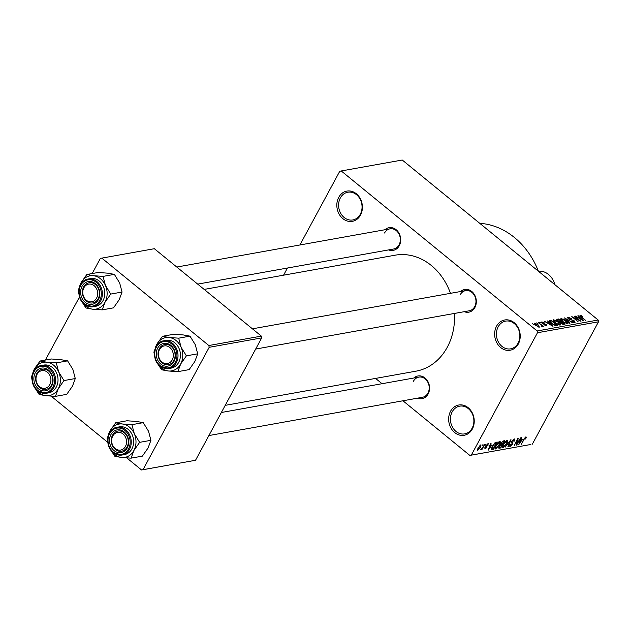 <?xml version="1.0" encoding="UTF-8"?>
<svg xmlns="http://www.w3.org/2000/svg" width="630" height="630" viewBox="0 0 630 630"><rect width="100%" height="100%" fill="white"/><g stroke="black" fill="none" stroke-linecap="round" stroke-linejoin="round"><path stroke-width="0.94" d="M450.56 411.264A15.372 12.702 79.8 0 1 468.177 407.704A15.372 12.702 79.8 0 1 472.327 429.046A15.372 12.702 79.8 0 1 454.718 432.597A15.372 12.702 79.8 0 1 450.56 411.264M472.13 428.172A14.088 11.647 -100.2 0 0 471.728 412.713A14.088 11.647 -100.2 0 0 459.672 406.161A14.088 11.647 -100.2 0 0 452.175 411.878A14.088 11.647 -100.2 0 0 452.576 427.337A14.088 11.647 -100.2 0 0 464.641 433.897A14.088 11.647 -100.2 0 0 472.13 428.172M496.542 326.222A15.372 12.702 79.8 0 1 514.159 322.662A15.372 12.702 79.8 0 1 518.309 343.996A15.372 12.702 79.8 0 1 500.7 347.555A15.372 12.702 79.8 0 1 496.542 326.222M518.112 343.13A14.088 11.647 -100.2 0 0 517.718 327.671A14.088 11.647 -100.2 0 0 505.654 321.111A14.088 11.647 -100.2 0 0 498.165 326.836A14.088 11.647 -100.2 0 0 498.558 342.295A14.088 11.647 -100.2 0 0 510.623 348.847A14.088 11.647 -100.2 0 0 518.112 343.13M338.735 197.324A15.372 12.702 79.8 0 1 356.352 193.772A15.372 12.702 79.8 0 1 360.502 215.106A15.372 12.702 79.8 0 1 342.893 218.665A15.372 12.702 79.8 0 1 338.735 197.324M360.305 214.239A14.088 11.647 -100.2 0 0 359.911 198.773A14.088 11.647 -100.2 0 0 347.847 192.221A14.088 11.647 -100.2 0 0 340.357 197.938A14.088 11.647 -100.2 0 0 340.751 213.405A14.088 11.647 -100.2 0 0 352.816 219.957A14.088 11.647 -100.2 0 0 360.305 214.239M460.632 291.509A11.529 9.529 79.8 0 1 473.043 292.706A11.529 9.529 79.8 0 1 474.902 307.495A11.529 9.529 79.8 0 1 464.247 311.685M255.662 349.059L469.255 310.787A10.245 8.466 -100.2 0 0 474.697 306.629A10.245 8.466 -100.2 0 0 474.414 295.383A10.245 8.466 -100.2 0 0 465.641 290.611A10.245 8.466 -100.2 0 0 460.191 294.777M413.863 378.008A11.529 9.529 79.8 0 1 426.282 379.205A11.529 9.529 79.8 0 1 428.132 393.986A11.529 9.529 79.8 0 1 417.477 398.176M208.892 435.558L422.486 397.278A10.245 8.466 -100.2 0 0 427.935 393.12A10.245 8.466 -100.2 0 0 427.644 381.875A10.245 8.466 -100.2 0 0 418.871 377.11A10.245 8.466 -100.2 0 0 413.422 381.268M384.993 229.73A11.529 9.529 79.8 0 1 397.412 230.927A11.529 9.529 79.8 0 1 399.262 245.716A11.529 9.529 79.8 0 1 388.608 249.905M197.686 284.114L393.616 249.007A10.245 8.466 -100.2 0 0 399.066 244.85A10.245 8.466 -100.2 0 0 398.774 233.604A10.245 8.466 -100.2 0 0 390.002 228.832A10.245 8.466 -100.2 0 0 384.552 232.998M454.49 313.433A58.921 48.699 79.8 0 1 447.253 347.264A58.921 48.699 79.8 0 1 415.926 371.18L225.225 405.35M375.559 378.409L382.048 383.709M402.948 400.782L469.838 455.411L471.303 455.12L537.477 332.734L537.13 330.963L598.153 320.024L598.5 321.804L537.477 332.734M471.303 455.12L530.862 444.481L469.838 455.411M534.272 323.804L534.594 323.206L538.24 324.93L539.374 327.112L535.776 325.419L534.594 323.206L534.248 323.403M538.382 322.607L543.454 326.293L542.265 325.773L542.548 326.537L541.871 326.419L541.335 325.852L541.635 325.348L538.382 322.607M541.603 326.135L541.635 325.348M541.509 322.521L541.847 321.906L544.43 322.914L542.469 322.45L542.58 323.143L546.344 324.544L546.643 325.805L544.281 324.915L545.966 325.269L545.99 324.702L542.241 323.316L541.847 321.906L541.469 322.111M542.469 322.45L542.414 323.45M545.73 325.71L545.99 324.702M549.494 321.402L549.958 320.528L551.289 320.292L557.637 325.482L555.534 325.741L551.463 323.458C549.541 322.001 549.037 321.032 549.958 320.528L549.399 320.82M556.873 320.016L557.306 319.213L558.708 318.961L565.055 324.151L563.653 324.403L560.81 323.316L559.968 322.143L557.794 320.985L557.306 319.213L556.755 319.481M564.551 317.914L572.678 322.78L565.543 318.481L569.953 323.269L569.481 323.355L564.551 317.914M574.19 316.189L580.986 321.292L573.513 317.567L578.151 321.804L571.796 316.614L579.269 320.339L574.19 316.189M580.994 315.339L582.789 316.536L580.561 315.709L580.553 316.181L585.695 320.45L580.939 317.008L579.836 315.094L580.994 315.339L580.789 315.709M580.561 315.709L580.364 316.528M598.153 320.024L402.255 160.02L341.232 170.958L537.13 330.963M577.97 315.512L583.419 320.859L575.151 316.016L577.915 317.41L579.474 317.134L577.97 315.512M568.795 317.811L568.969 318.867L574.237 320.851L574.686 322.505L571.434 321.198L573.93 321.898L572.969 320.418L568.528 318.953L568.095 317.197L571.733 318.685L568.795 317.811L568.118 318.591M575.127 322.261L574.686 322.505M573.654 322.418L574.261 321.733L573.859 322.473M567.598 317.465L568.095 317.197L567.662 318M563.299 319.048L565.921 320.749C567.819 322.198 568.355 323.214 567.52 323.788L562.519 321.434L560.684 319.497L561.007 318.473L563.133 319.355M567.969 323.529L567.52 323.788M560.684 319.497L561.007 318.473L560.582 319.268M555.88 320.379L558.503 322.08C560.401 323.529 560.936 324.544 560.101 325.119L555.101 322.765L553.266 320.82L553.589 319.796L555.715 320.686M560.55 324.859L560.101 325.119M553.266 320.82L553.589 319.796L553.164 320.591M547.525 320.969L552.967 326.316L544.706 321.473L547.462 322.867L549.029 322.584L547.525 320.969M539.674 322.371L541.036 323.032L539.674 322.371M536.579 322.93L537.933 323.592L536.579 322.93M532.318 323.694L533.681 324.356L532.318 323.694M481.981 445.709L482.997 444.591L481.981 445.709M482.871 447.087L484.801 444.268L481.942 449.552L481.493 449.631L481.95 448.788L480.627 449.615L482.871 447.087M485.076 445.158L486.092 444.04L485.076 445.158M487.943 443.622L488.124 445.119L487.628 445.3L487.502 444.378L486.454 445.308L486.84 447.402L485.005 449.088L484.777 447.765L485.273 447.591L485.399 448.34L486.328 447.591L485.927 445.52L488.352 443.685M487.21 443.969L487.762 444.418L487.1 444.048M485.951 445.481L486.982 446.19M485.273 447.591L485.399 448.34M486.415 447.174L485.675 446.757M491.928 444.953L488.187 450.222L490.668 443.221L491.14 443.134L490.36 445.229L491.928 444.953M499.692 441.52L500.37 442.425L499.472 444.835L495.66 448.969C494.676 448.71 494.77 447.576 495.936 445.544L497.794 442.858L500.196 441.606M494.959 448.395L495.66 448.969L495.164 448.883M507.111 440.189L507.788 441.094L506.89 443.504L503.079 447.639C502.094 447.387 502.189 446.245 503.354 444.213L505.213 441.528L507.615 440.276M502.378 447.064L503.079 447.639L502.583 447.552M525.932 436.81L526.365 437.196L525.688 438.905L525.184 439.078L525.452 437.669L524.672 438.299L521.388 444.268L523.601 439.425L525.932 436.81L526.365 437.196L525.9 436.818M525.105 437.275L525.625 437.692L525.05 437.33M532.326 444.181L598.5 321.804M522.372 439.496L518.632 444.764L521.12 437.763L521.593 437.677L520.813 439.779L522.372 439.496M517.01 443.748L520.601 437.858L516.679 445.111L516.198 445.197L517.435 439.724L514.293 445.544L517.765 438.362L518.246 438.275L517.01 443.748L516.6 443.41M514.19 438.921L514.363 441.102L513.86 441.276L513.694 439.772L512.103 441.181L512.607 444.134L510.245 446.355L510.056 444.426L510.56 444.252L510.694 445.505L512.426 443.473L511.395 442.882L511.647 441.276L514.19 438.921L514.749 439M513.379 439.26L514.08 439.834L513.214 439.378M511.45 441.685L512.82 442.52M509.576 445.812L510.245 446.355L509.733 446.276M509.788 445.008L510.694 445.505M512.426 443.473L511.395 442.882M505.173 447.174L510.962 439.583L508.371 446.599L507.906 446.686L510.308 440.465L505.173 447.174M498.7 447.694L499.338 448.221L499.086 446.615L500.393 445.008L500.74 443.339L503.268 440.961L504.669 440.709L500.748 447.969L498.81 448.166M491.305 449.426L492.235 446.253L495.928 442.276L497.251 442.04L493.322 449.3L491.353 449.474M480.69 444.922L480.469 447.434L477.737 450.387L477.926 447.938L481.068 444.985M283.571 275.184L287.43 268.034M299.896 244.983L339.767 171.25L341.232 170.958M261.356 336.113L154.334 248.708L101.824 258.119L208.845 345.523L261.356 336.113L261.702 337.893L209.191 347.303L208.845 345.523M143.018 469.681L195.528 460.278L141.553 469.98L143.018 469.681L209.191 347.303M195.528 460.278L261.702 337.893M51.156 396.152L107.801 442.41M126.795 457.931L141.553 469.98M45.407 360.053L79.53 296.935M92.169 273.554L100.359 258.41L101.824 258.119M204.175 289.414L395.144 255.189A58.921 48.699 79.8 0 1 450.481 293.328M479.776 223.335A76.852 63.52 79.8 0 1 538.414 271.231M520.199 442.559L521.766 440.37L520.506 440.598L519.246 443.969L520.199 442.559M520.994 439.74L521.766 440.37M516.285 444.796L516.679 445.111M506.788 440.283L507.788 441.094M503.535 446.788L506.441 443.575L506.654 441.039L503.795 444.158L503.102 445.764L503.535 446.788L502.504 446.174M506.166 440.646L507.016 441.094L506.323 440.535M499.338 446.197L500.748 447.969M498.921 446.946L500.748 447.205L501.921 445.032L500.566 445.339L499.606 446.418M501.102 444.363L501.921 445.032M502.386 444.181L503.756 441.638L502.283 441.984L501.197 443.252L501.488 444.347L502.386 444.181M503.008 441.024L503.756 441.638M500.472 443.898L501.488 444.347M502.291 441.394L502.803 441.811M499.37 441.606L500.37 442.425M496.117 448.119L499.023 444.906L499.236 442.362L496.377 445.489L495.684 447.095L496.117 448.119L495.085 447.505M498.747 441.969L499.598 442.425L498.905 441.858M491.376 448.158L493.322 449.3M492.534 448.678L493.329 448.528L496.338 442.969L493.818 444.378L491.967 448.647M495.597 442.362L496.338 442.969M494.991 442.677L495.526 443.11M489.746 448.017L491.313 445.827L490.053 446.056L488.801 449.426L489.746 448.017M490.542 445.197L491.313 445.827M485.588 446.379L486.84 447.402M478.154 449.631L480.021 447.513L480.273 445.678L478.406 447.804L478.154 449.631L477.367 449.143M479.871 445.355L480.501 445.717L479.966 445.276M579.033 317.945L579.474 317.134M581.49 319.347L580.065 317.764L578.812 317.993L582.49 320.371L581.49 319.347M566.496 323.702L567.118 322.993L566.701 323.749M564.456 322.804L566.772 323.182L565.464 320.82L561.755 319.071L561.023 320.001M562.818 321.678L564.614 322.505M561.755 319.071L562.992 321.371M558.259 319.78L558.708 318.961M563.425 324.426L563.858 323.623L561.96 322.072L560.385 322.93M560.991 323.458L563.858 323.623M560.7 322.363L561.157 323.151M560.393 322.938L560.645 322.466M560.755 322.324L561.22 321.473L558.991 319.654L557.33 320.568L557.621 320.024M559.976 322.284L561.22 321.473M558.078 321.205L560.33 321.631M557.652 319.969L558.243 320.898M559.078 325.033L559.7 324.316L559.283 325.08M557.038 324.127L559.353 324.513L558.046 322.15L554.337 320.402L553.605 321.324M555.4 323.009L557.196 323.836M554.337 320.402L555.566 322.702M550.841 321.111L551.289 320.292M556.44 324.954L551.573 320.977L550.762 321.127L550.549 322.087L551.919 323.387L554.872 325.111L556.44 324.954L556.006 325.749M555.313 325.694L555.644 325.096M550.344 322.466L550.762 321.127M548.588 323.403L549.029 322.584M551.045 324.804L549.62 323.221L548.36 323.442L552.038 325.82L551.045 324.804M541.91 326.427L542.265 325.773M538.485 327.009L538.91 326.466L538.595 327.041M536.012 325.608L538.729 326.568L537.792 325.017L535.24 323.741L534.728 324.466M535.24 323.741L536.177 325.3M40.044 361.014L51.337 358.99L60.913 359.667L67.583 360.864L72.883 369.44L75.277 378.543L63.984 380.567L58.692 371.983L56.291 362.888L46.722 362.203L40.044 361.014L34.327 369.172L31.5 376.819L32.154 380.599M34.595 387.403L39.194 394.498L45.872 395.695A16.908 13.97 79.8 0 1 38.895 392.64A16.908 13.97 79.8 0 1 34.776 387.678M38.406 388.789A11.529 9.529 79.8 0 1 35.296 372.795A11.529 9.529 79.8 0 1 48.502 370.125A11.529 9.529 79.8 0 1 51.621 386.127A11.529 9.529 79.8 0 1 38.406 388.789M48.652 371.031A10.245 8.466 -100.2 0 0 42.36 369.243A10.245 8.466 -100.2 0 0 35.76 376.945A10.245 8.466 -100.2 0 0 39.682 387.631A10.245 8.466 -100.2 0 0 45.974 389.419A10.245 8.466 -100.2 0 0 52.574 381.717A10.245 8.466 -100.2 0 0 48.652 371.031M41.399 365.51C31.24 366.691 28.641 384.237 37.564 390.765L46.368 393.254L48.778 392.821A14.088 11.647 -100.2 0 0 57.858 382.237A14.088 11.647 -100.2 0 0 52.463 367.542A14.088 11.647 -100.2 0 0 43.809 365.085L41.399 365.51A14.088 11.647 79.8 0 1 50.053 367.975A14.088 11.647 79.8 0 1 55.44 382.67A14.088 11.647 79.8 0 1 46.368 393.254A14.088 11.647 79.8 0 1 37.713 390.789M75.277 378.543L72.458 386.182L66.733 394.349L55.44 396.372L58.267 388.726L63.984 380.567M32.461 374.771A16.908 13.97 79.8 0 1 34.327 369.172A16.908 13.97 79.8 0 1 46.722 362.203A16.908 13.97 79.8 0 1 58.692 371.983A16.908 13.97 79.8 0 1 58.267 388.726A16.908 13.97 -100.2 0 1 45.872 395.695L55.44 396.372M67.583 360.864L56.291 362.888M38.296 372.621A8.97 7.41 -100.2 0 0 38.068 385.19A8.97 7.41 -100.2 0 0 48.62 386.3A8.97 7.41 -100.2 0 0 48.849 373.732A8.97 7.41 -100.2 0 0 38.296 372.621M50.069 387.143A10.245 8.466 79.8 0 1 45.974 389.419A10.245 8.466 79.8 0 1 36.635 383.512A10.245 8.466 79.8 0 1 38.265 371.519A10.245 8.466 79.8 0 1 42.36 369.243A10.245 8.466 79.8 0 1 51.699 375.149A10.245 8.466 79.8 0 1 50.069 387.143M111.967 438.039A8.97 7.41 -100.2 0 0 116.881 449.568A8.97 7.41 -100.2 0 0 126.221 444.441A8.97 7.41 -100.2 0 0 121.306 432.912A8.97 7.41 -100.2 0 0 111.967 438.039M127.953 444.772A10.245 8.466 79.8 0 1 121.614 451.198A10.245 8.466 79.8 0 1 111.652 437.448A10.245 8.466 79.8 0 1 117.999 431.022A10.245 8.466 79.8 0 1 127.953 444.772M97.351 296.163A8.97 7.41 -100.2 0 0 92.437 284.634A8.97 7.41 -100.2 0 0 83.097 289.761A8.97 7.41 -100.2 0 0 88.011 301.29A8.97 7.41 -100.2 0 0 97.351 296.163M82.782 289.178A10.245 8.466 79.8 0 1 89.129 282.752A10.245 8.466 79.8 0 1 99.083 296.494A10.245 8.466 79.8 0 1 92.744 302.92A10.245 8.466 79.8 0 1 82.782 289.178M171.021 361.581A8.97 7.41 -100.2 0 0 171.25 349.012A8.97 7.41 -100.2 0 0 160.697 347.902A8.97 7.41 -100.2 0 0 160.469 360.47A8.97 7.41 -100.2 0 0 171.021 361.581M160.674 346.799A10.245 8.466 79.8 0 1 164.761 344.531A10.245 8.466 79.8 0 1 174.101 350.438A10.245 8.466 79.8 0 1 172.47 362.431A10.245 8.466 79.8 0 1 168.375 364.699A10.245 8.466 79.8 0 1 159.036 358.793A10.245 8.466 79.8 0 1 160.674 346.799M554.857 284.658A17.931 14.821 -100.2 0 0 538.398 271.191M108.1 436.551A16.908 13.97 79.8 0 1 109.959 430.952A16.908 13.97 -100.2 0 1 122.354 423.99A16.908 13.97 79.8 0 1 129.331 427.038A16.908 13.97 79.8 0 1 134.324 433.763L131.93 424.667L122.354 423.99L115.684 422.793L109.959 430.952L107.139 438.598L107.793 442.378M124.141 431.904A11.529 9.529 79.8 0 1 127.252 447.906A11.529 9.529 79.8 0 1 114.046 450.568A11.529 9.529 79.8 0 1 110.927 434.574A11.529 9.529 79.8 0 1 124.141 431.904M115.314 449.41A10.245 8.466 -100.2 0 0 121.614 451.198A10.245 8.466 -100.2 0 0 128.213 443.504A10.245 8.466 -100.2 0 0 124.291 432.81A10.245 8.466 -100.2 0 0 117.999 431.022A10.245 8.466 -100.2 0 0 111.4 438.724A10.245 8.466 -100.2 0 0 115.314 449.41M117.03 427.29C106.879 428.471 104.281 446.016 113.203 452.545L122.007 455.033L124.417 454.6A14.088 11.647 -100.2 0 0 133.489 444.016A14.088 11.647 -100.2 0 0 128.103 429.321A14.088 11.647 -100.2 0 0 119.448 426.864L117.03 427.29A14.088 11.647 79.8 0 1 125.685 429.755A14.088 11.647 79.8 0 1 131.079 444.449A14.088 11.647 79.8 0 1 122.007 455.033A14.088 11.647 79.8 0 1 113.353 452.568M115.684 422.793L126.977 420.769L136.553 421.446L143.223 422.643L131.93 424.667M143.223 422.643L148.522 431.219L150.916 440.323L139.624 442.347L134.324 433.763A16.908 13.97 79.8 0 1 133.899 450.505L139.624 442.347M150.916 440.323L148.097 447.962L142.372 456.128L131.079 458.152L133.899 450.505A16.908 13.97 79.8 0 1 121.503 457.474L131.079 458.152M110.234 449.182L114.833 456.277L121.503 457.474A16.908 13.97 79.8 0 1 110.407 449.458M86.814 274.515L98.107 272.491L107.683 273.168L114.353 274.365L119.653 282.941L122.047 292.044L110.754 294.068L105.454 285.484L103.06 276.389L93.484 275.712L86.814 274.515L81.089 282.673L78.27 290.32L78.923 294.1M81.364 300.912L85.963 307.999L92.641 309.196A16.908 13.97 79.8 0 1 85.664 306.141A16.908 13.97 79.8 0 1 81.538 301.179M85.176 302.298A11.529 9.529 79.8 0 1 82.065 286.296A11.529 9.529 79.8 0 1 95.272 283.626A11.529 9.529 79.8 0 1 98.382 299.628A11.529 9.529 79.8 0 1 85.176 302.298M95.421 284.539A10.245 8.466 -100.2 0 0 89.129 282.752A10.245 8.466 -100.2 0 0 82.53 290.446A10.245 8.466 -100.2 0 0 86.444 301.132A10.245 8.466 -100.2 0 0 92.744 302.92A10.245 8.466 -100.2 0 0 99.343 295.226A10.245 8.466 -100.2 0 0 95.421 284.539M88.168 279.019C78.01 280.192 75.411 297.738 84.333 304.266L93.138 306.755L95.547 306.322A14.088 11.647 -100.2 0 0 104.619 295.738A14.088 11.647 -100.2 0 0 99.233 281.043A14.088 11.647 -100.2 0 0 90.578 278.586L88.168 279.019A14.088 11.647 79.8 0 1 96.815 281.476A14.088 11.647 79.8 0 1 102.21 296.171A14.088 11.647 79.8 0 1 93.138 306.755A14.088 11.647 79.8 0 1 84.483 304.298M122.047 292.044L119.228 299.683L113.502 307.849L102.21 309.873L105.029 302.227L110.754 294.068M79.23 288.272A16.908 13.97 79.8 0 1 81.089 282.673A16.908 13.97 79.8 0 1 93.484 275.712A16.908 13.97 79.8 0 1 105.454 285.484A16.908 13.97 79.8 0 1 105.029 302.227A16.908 13.97 -100.2 0 1 92.641 309.196L102.21 309.873M114.353 274.365L103.06 276.389M154.87 350.052A16.908 13.97 79.8 0 1 156.728 344.452A16.908 13.97 -100.2 0 1 169.123 337.491A16.908 13.97 79.8 0 1 176.101 340.546A16.908 13.97 79.8 0 1 181.094 347.264L178.692 338.168L169.123 337.491L162.453 336.294L156.728 344.452L153.909 352.099L154.563 355.879M170.911 345.405A11.529 9.529 79.8 0 1 174.022 361.407A11.529 9.529 79.8 0 1 160.815 364.077A11.529 9.529 79.8 0 1 157.697 348.075A11.529 9.529 79.8 0 1 170.911 345.405M162.083 362.911A10.245 8.466 -100.2 0 0 168.375 364.699A10.245 8.466 -100.2 0 0 174.975 357.005A10.245 8.466 -100.2 0 0 171.061 346.319A10.245 8.466 -100.2 0 0 164.761 344.531A10.245 8.466 -100.2 0 0 158.161 352.225A10.245 8.466 -100.2 0 0 162.083 362.911M163.8 340.798C153.649 341.972 151.05 359.525 159.973 366.046L168.769 368.534L171.187 368.101A14.088 11.647 -100.2 0 0 180.259 357.517A14.088 11.647 -100.2 0 0 174.872 342.822A14.088 11.647 -100.2 0 0 166.218 340.365L163.8 340.798A14.088 11.647 79.8 0 1 172.455 343.255A14.088 11.647 79.8 0 1 177.849 357.95A14.088 11.647 79.8 0 1 168.769 368.534A14.088 11.647 79.8 0 1 160.122 366.077M162.453 336.294L173.746 334.27L183.314 334.947L189.992 336.144L178.692 338.168M189.992 336.144L195.284 344.72L197.686 353.824L186.393 355.848L181.094 347.264A16.908 13.97 79.8 0 1 180.668 364.006L186.393 355.848M197.686 353.824L194.859 361.47L189.142 369.629L177.849 371.653L180.668 364.006A16.908 13.97 79.8 0 1 168.273 370.975L177.849 371.653M157.004 362.691L161.603 369.779L168.273 370.975A16.908 13.97 79.8 0 1 157.177 362.959M511.237 442.512L511.977 443.118M500.283 444.536L501.078 445.182M491.219 448.836L492.062 449.529M485.58 446.568L486.069 446.969M571.032 320.119L571.292 319.646M562.747 324.363L563.07 323.765M543.54 324.096L543.816 323.592M37.627 390.246A13.325 11.009 -100.2 0 0 52.888 387.159A13.325 11.009 -100.2 0 0 49.29 368.668A13.325 11.009 -100.2 0 0 34.02 371.755A13.325 11.009 -100.2 0 0 37.627 390.246M124.929 430.455A13.325 11.009 -100.2 0 0 109.659 433.534A13.325 11.009 -100.2 0 0 113.258 452.025A13.325 11.009 -100.2 0 0 128.528 448.938A13.325 11.009 -100.2 0 0 124.929 430.455M84.388 303.747A13.325 11.009 -100.2 0 0 99.658 300.668A13.325 11.009 -100.2 0 0 96.059 282.177A13.325 11.009 -100.2 0 0 80.79 285.256A13.325 11.009 -100.2 0 0 84.388 303.747M171.691 343.956A13.325 11.009 -100.2 0 0 156.429 347.036A13.325 11.009 -100.2 0 0 160.028 365.526A13.325 11.009 -100.2 0 0 175.297 362.447A13.325 11.009 -100.2 0 0 171.691 343.956M512.316 443.268L511.237 442.386M486.376 445.859L485.943 445.505M485.163 448.308L484.706 447.93M580.403 315.787L580.128 316.307M550.266 321.363L549.919 322.001M542.233 322.576L541.965 323.072M546.234 325.135L545.895 325.757M221.358 412.5L418.871 377.11M176.786 267.041L390.002 228.832M465.641 290.611L252.425 328.821"/></g></svg>

